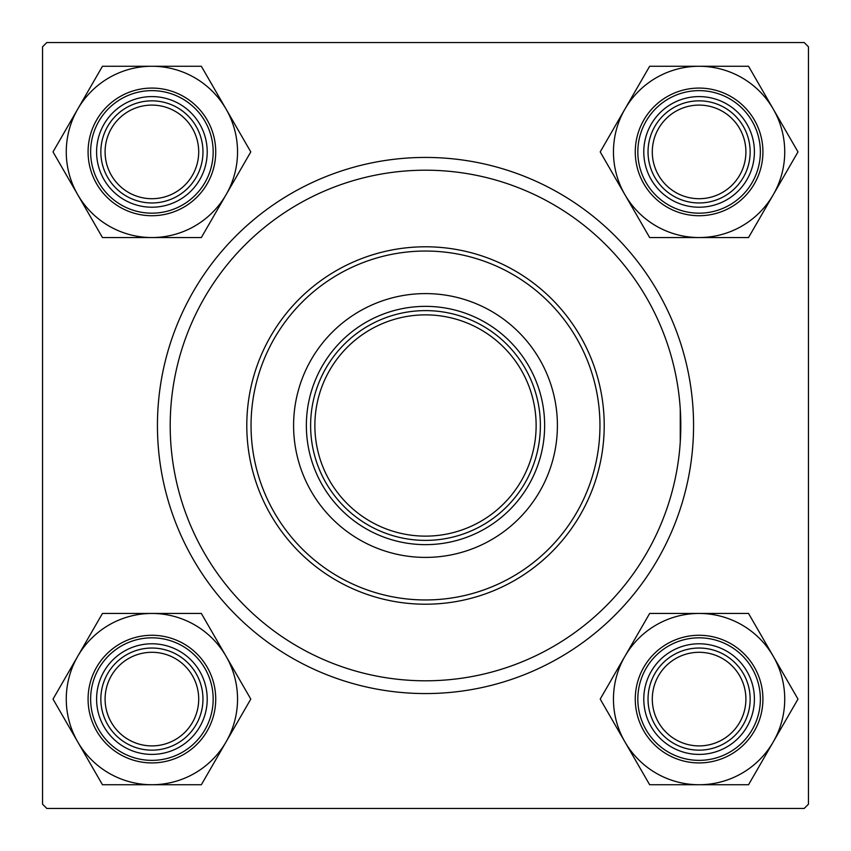 <?xml version="1.0" encoding="UTF-8"?>
<svg xmlns="http://www.w3.org/2000/svg" width="851" height="851" viewBox="0 0 851 851"><rect width="100%" height="100%" fill="white"/><g stroke="black" fill="none" stroke-linecap="round" stroke-linejoin="round"><path stroke-width="1.28" d="M680.268 441.956L680.268 409.044M157.435 425.5A268.065 268.065 0 0 1 425.5 157.435A268.065 268.065 0 0 1 693.565 425.5A268.065 268.065 0 0 1 425.5 693.565A268.065 268.065 0 0 1 157.435 425.5M804.195 42.55L46.805 42.55L42.55 46.805L42.55 804.195L46.805 808.45L804.195 808.45L808.45 804.195L808.45 46.805L804.195 42.55M652.292 699.096A46.805 46.805 0 0 0 699.096 745.902A46.805 46.805 0 0 0 745.902 699.096A46.805 46.805 0 0 0 699.096 652.292A46.805 46.805 0 0 0 652.292 699.096M750.157 699.096A51.06 51.06 0 0 1 699.096 750.157A51.06 51.06 0 0 1 648.037 699.096A51.06 51.06 0 0 1 699.096 648.037A51.06 51.06 0 0 1 750.157 699.096M105.099 699.096A46.805 46.805 0 0 0 151.904 745.902A46.805 46.805 0 0 0 198.709 699.096A46.805 46.805 0 0 0 151.904 652.292A46.805 46.805 0 0 0 105.099 699.096M202.964 699.096A51.06 51.06 0 0 1 151.904 750.157A51.06 51.06 0 0 1 100.843 699.096A51.06 51.06 0 0 1 151.904 648.037A51.06 51.06 0 0 1 202.964 699.096M745.902 151.904A46.805 46.805 0 0 0 699.096 105.099A46.805 46.805 0 0 0 652.292 151.904A46.805 46.805 0 0 0 699.096 198.709A46.805 46.805 0 0 0 745.902 151.904M648.037 151.904A51.06 51.06 0 0 1 699.096 100.843A51.06 51.06 0 0 1 750.157 151.904A51.06 51.06 0 0 1 699.096 202.964A51.06 51.06 0 0 1 648.037 151.904M198.709 151.904A46.805 46.805 0 0 0 151.904 105.099A46.805 46.805 0 0 0 105.099 151.904A46.805 46.805 0 0 0 151.904 198.709A46.805 46.805 0 0 0 198.709 151.904M100.843 151.904A51.06 51.06 0 0 1 151.904 100.843A51.06 51.06 0 0 1 202.964 151.904A51.06 51.06 0 0 1 151.904 202.964A51.06 51.06 0 0 1 100.843 151.904M699.096 784.739A85.643 85.643 0 0 1 624.932 741.912L649.653 784.739L748.54 784.739L797.983 699.096L748.54 613.454L649.653 613.454L600.21 699.096L624.932 741.912A85.643 85.643 0 0 1 699.096 613.454A85.643 85.643 0 0 1 773.261 741.912A85.643 85.643 0 0 1 699.096 784.739M671.439 746.997A55.315 55.315 0 0 1 651.196 671.439A55.315 55.315 0 0 1 726.754 651.196A55.315 55.315 0 0 1 746.997 726.754A55.315 55.315 0 0 1 671.439 746.997M724.627 654.876A51.06 51.06 0 0 0 654.876 673.567A51.06 51.06 0 0 0 673.567 743.317A51.06 51.06 0 0 0 743.317 724.627A51.06 51.06 0 0 0 724.627 654.876M731.009 643.824A63.825 63.825 0 0 1 754.369 731.009A63.825 63.825 0 0 1 667.184 754.369A63.825 63.825 0 0 1 643.824 667.184A63.825 63.825 0 0 1 731.009 643.824A63.825 63.825 0 0 0 643.824 667.184A63.825 63.825 0 0 0 667.184 754.369M77.739 656.281A85.643 85.643 0 0 1 151.904 613.454L102.46 613.454L53.017 699.096L102.46 784.739L201.347 784.739L250.79 699.096L201.347 613.454L151.904 613.454A85.643 85.643 0 0 1 226.068 741.912A85.643 85.643 0 0 1 77.739 741.912A85.643 85.643 0 0 1 77.739 656.281M124.246 651.196A55.315 55.315 0 0 1 199.804 671.439A55.315 55.315 0 0 1 179.561 746.997A55.315 55.315 0 0 1 104.003 726.754A55.315 55.315 0 0 1 124.246 651.196M177.434 743.317A51.06 51.06 0 0 0 196.124 673.567A51.06 51.06 0 0 0 126.373 654.876A51.06 51.06 0 0 0 107.683 724.627A51.06 51.06 0 0 0 177.434 743.317M183.816 754.369A63.825 63.825 0 0 1 96.631 731.009A63.825 63.825 0 0 1 119.991 643.824A63.825 63.825 0 0 1 207.176 667.184A63.825 63.825 0 0 1 183.816 754.369A63.825 63.825 0 0 0 207.176 667.184A63.825 63.825 0 0 0 119.991 643.824M773.261 194.719A85.643 85.643 0 0 1 699.096 237.546L748.54 237.546L797.983 151.904L748.54 66.261L649.653 66.261L600.21 151.904L649.653 237.546L699.096 237.546A85.643 85.643 0 0 1 624.932 109.088A85.643 85.643 0 0 1 773.261 109.088A85.643 85.643 0 0 1 773.261 194.719M726.754 199.804A55.315 55.315 0 0 1 651.196 179.561A55.315 55.315 0 0 1 671.439 104.003A55.315 55.315 0 0 1 746.997 124.246A55.315 55.315 0 0 1 726.754 199.804M673.567 107.683A51.06 51.06 0 0 0 654.876 177.434A51.06 51.06 0 0 0 724.627 196.124A51.06 51.06 0 0 0 743.317 126.373A51.06 51.06 0 0 0 673.567 107.683M667.184 96.631A63.825 63.825 0 0 1 754.369 119.991A63.825 63.825 0 0 1 731.009 207.176A63.825 63.825 0 0 1 643.824 183.816A63.825 63.825 0 0 1 667.184 96.631A63.825 63.825 0 0 0 643.824 183.816A63.825 63.825 0 0 0 731.009 207.176M151.904 66.261A85.643 85.643 0 0 1 226.068 109.088L201.347 66.261L102.46 66.261L53.017 151.904L102.46 237.546L201.347 237.546L250.79 151.904L226.068 109.088A85.643 85.643 0 0 1 151.904 237.546A85.643 85.643 0 0 1 77.739 109.088A85.643 85.643 0 0 1 151.904 66.261M179.561 104.003A55.315 55.315 0 0 1 199.804 179.561A55.315 55.315 0 0 1 124.246 199.804A55.315 55.315 0 0 1 104.003 124.246A55.315 55.315 0 0 1 179.561 104.003M126.373 196.124A51.06 51.06 0 0 0 196.124 177.434A51.06 51.06 0 0 0 177.434 107.683A51.06 51.06 0 0 0 107.683 126.373A51.06 51.06 0 0 0 126.373 196.124M119.991 207.176A63.825 63.825 0 0 1 96.631 119.991A63.825 63.825 0 0 1 183.816 96.631A63.825 63.825 0 0 1 207.176 183.816A63.825 63.825 0 0 1 119.991 207.176A63.825 63.825 0 0 0 207.176 183.816A63.825 63.825 0 0 0 183.816 96.631M557.405 425.5A131.905 131.905 0 0 0 425.5 293.595A131.905 131.905 0 0 0 293.595 425.5A131.905 131.905 0 0 0 425.5 557.405A131.905 131.905 0 0 0 557.405 425.5M251.045 425.5A174.455 174.455 0 0 0 425.5 599.955A174.455 174.455 0 0 0 599.955 425.5A174.455 174.455 0 0 0 425.5 251.045A174.455 174.455 0 0 0 251.045 425.5M604.21 425.5A178.71 178.71 0 0 1 425.5 604.21A178.71 178.71 0 0 1 246.79 425.5A178.71 178.71 0 0 1 425.5 246.79A178.71 178.71 0 0 1 604.21 425.5M170.2 425.5A255.3 255.3 0 0 0 425.5 680.8A255.3 255.3 0 0 0 680.8 425.5A255.3 255.3 0 0 0 425.5 170.2A255.3 255.3 0 0 0 170.2 425.5M425.5 310.615A114.885 114.885 0 0 0 372.866 323.38M425.5 544.64A119.14 119.14 0 0 1 306.36 425.5A119.14 119.14 0 0 1 425.5 306.36A119.14 119.14 0 0 1 544.64 425.5A119.14 119.14 0 0 1 425.5 544.64M310.615 425.5A114.885 114.885 0 0 1 425.5 310.615A114.885 114.885 0 0 1 540.385 425.5A114.885 114.885 0 0 1 425.5 540.385A114.885 114.885 0 0 1 310.615 425.5A114.885 114.885 0 0 1 425.5 310.615A114.885 114.885 0 0 1 540.385 425.5A114.885 114.885 0 0 0 527.62 372.866M425.5 540.385A114.885 114.885 0 0 0 478.134 527.62M668.46 752.156A61.272 61.272 0 0 0 752.156 729.732A61.272 61.272 0 0 0 729.732 646.037A61.272 61.272 0 0 0 646.037 668.46A61.272 61.272 0 0 0 668.46 752.156M121.267 646.037A61.272 61.272 0 0 0 98.844 729.732A61.272 61.272 0 0 0 182.539 752.156A61.272 61.272 0 0 0 204.963 668.46A61.272 61.272 0 0 0 121.267 646.037M729.732 204.963A61.272 61.272 0 0 0 752.156 121.267A61.272 61.272 0 0 0 668.46 98.844A61.272 61.272 0 0 0 646.037 182.539A61.272 61.272 0 0 0 729.732 204.963M182.539 98.844A61.272 61.272 0 0 0 98.844 121.267A61.272 61.272 0 0 0 121.267 204.963A61.272 61.272 0 0 0 204.963 182.539A61.272 61.272 0 0 0 182.539 98.844M314.87 425.5A110.63 110.63 0 0 0 425.5 536.13A110.63 110.63 0 0 0 536.13 425.5A110.63 110.63 0 0 0 425.5 314.87A110.63 110.63 0 0 0 314.87 425.5"/></g></svg>
